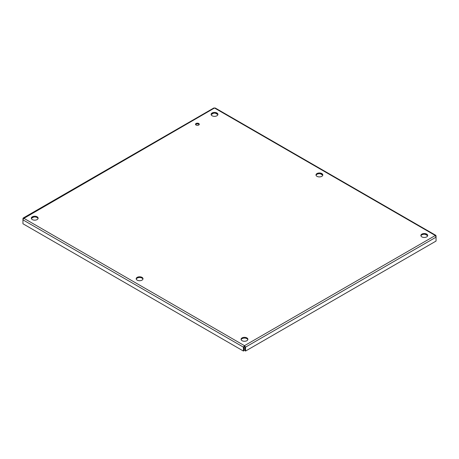 <?xml version="1.0" encoding="UTF-8"?>
<svg xmlns="http://www.w3.org/2000/svg" width="459" height="459" viewBox="0 0 459 459"><rect width="100%" height="100%" fill="white"/><g stroke="black" fill="none" stroke-linecap="round" stroke-linejoin="round"><path stroke-width="0.69" d="M243.402 351.043L244.033 350.676L244.033 346.774L244.486 345.679L243.402 347.136L243.402 351.043L22.95 223.762L22.95 219.861L23.673 218.197L22.95 218.61L22.95 219.574M23.122 218.082L213.791 108.003L214.514 108.014L23.202 218.759M31.464 218.329L33.679 217.05M211.266 114.52L213.481 113.241M436.05 236.878L436.05 235.915L214.514 108.014L215.242 108.003L435.878 235.381M435.798 236.058L435.327 235.496L436.05 237.165L436.05 241.067L245.565 351.043L245.565 347.136L244.486 345.679L435.327 235.496M215.546 113.241L217.767 114.52M320.434 173.8L322.648 175.08M425.321 234.354L427.536 235.633M244.033 346.774L243.402 347.136L22.95 219.861M244.486 346.413L244.934 346.774L244.934 350.676L245.565 351.043M244.934 346.774L245.565 347.136L436.05 237.165M142.944 279.118A3.408 1.968 0 0 0 139.599 277.517A3.408 1.968 0 0 0 136.248 279.118M322.752 175.309A3.408 1.968 0 0 0 319.401 173.703A3.408 1.968 0 0 0 316.056 175.309M199.172 124.641A1.888 1.09 0 0 0 197.393 123.913A1.888 1.09 0 0 0 195.614 124.641M38.063 218.564A3.408 1.968 0 0 0 34.712 216.958A3.408 1.968 0 0 0 31.361 218.564M217.864 114.75A3.408 1.968 0 0 0 214.514 113.149A3.408 1.968 0 0 0 211.169 114.75M247.831 339.671A3.408 1.968 0 0 0 244.486 338.071A3.408 1.968 0 0 0 241.136 339.671M427.639 235.863A3.408 1.968 0 0 0 424.288 234.262A3.408 1.968 0 0 0 420.937 235.863M137.189 280.145A3.408 1.968 180 0 1 136.191 278.751A3.408 1.968 180 0 1 139.599 276.783A3.408 1.968 180 0 1 143.007 278.751A3.408 1.968 180 0 1 140.902 280.569A3.408 1.968 180 0 1 137.189 280.145M316.991 176.336A3.408 1.968 180 0 1 315.993 174.942A3.408 1.968 180 0 1 319.401 172.974A3.408 1.968 180 0 1 322.809 174.942A3.408 1.968 180 0 1 320.709 176.761A3.408 1.968 180 0 1 316.991 176.336M196.056 125.043A1.888 1.09 180 0 1 195.505 124.274A1.888 1.09 180 0 1 197.393 123.184A1.888 1.09 180 0 1 199.281 124.274A1.888 1.09 180 0 1 198.116 125.278A1.888 1.09 180 0 1 196.056 125.043M32.302 219.586A3.408 1.968 180 0 1 31.304 218.197A3.408 1.968 180 0 1 34.712 216.229A3.408 1.968 180 0 1 38.12 218.197A3.408 1.968 180 0 1 36.014 220.016A3.408 1.968 180 0 1 32.302 219.586M212.104 115.777A3.408 1.968 180 0 1 211.106 114.389A3.408 1.968 180 0 1 214.514 112.421A3.408 1.968 180 0 1 217.927 114.389A3.408 1.968 180 0 1 215.822 116.207A3.408 1.968 180 0 1 212.104 115.777M242.071 340.698A3.408 1.968 180 0 1 241.073 339.304A3.408 1.968 180 0 1 244.486 337.336A3.408 1.968 180 0 1 247.894 339.304A3.408 1.968 180 0 1 245.789 341.123A3.408 1.968 180 0 1 242.071 340.698M421.878 236.89A3.408 1.968 180 0 1 420.88 235.496A3.408 1.968 180 0 1 424.288 233.528A3.408 1.968 180 0 1 427.696 235.496A3.408 1.968 180 0 1 425.591 237.314A3.408 1.968 180 0 1 421.878 236.89M23.673 218.197L244.486 345.679"/></g></svg>
